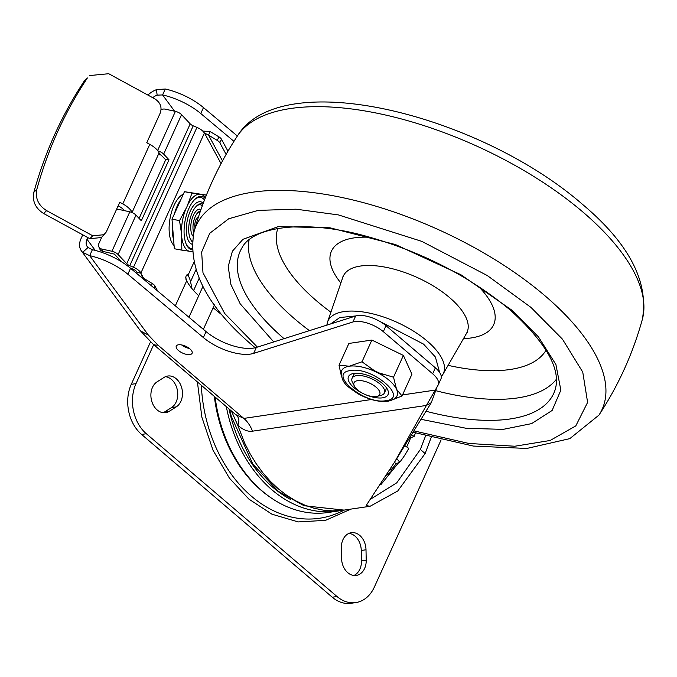 <?xml version="1.0" encoding="UTF-8"?>
<svg xmlns="http://www.w3.org/2000/svg" width="677" height="677" viewBox="0 0 677 677"><rect width="100%" height="100%" fill="white"/><g stroke="black" fill="none" stroke-linecap="round" stroke-linejoin="round"><path stroke-width="1.02" d="M353.851 575.475A16.299 12.228 81.6 0 0 361.467 560.971L361.264 550.477A16.299 12.228 81.6 0 0 348.968 533.358M163.182 412.699A16.299 12.228 81.6 0 0 164.545 411.98L171.493 407.596A16.299 12.228 81.6 0 0 177.34 390.079A16.299 12.228 81.6 0 0 165.45 376.691M150.531 341.86L131.262 384.333A36.219 27.165 81.6 0 0 141.595 434.439L332.263 597.216A36.219 27.165 81.6 0 0 351.067 603.283L355.814 602.581A36.219 27.165 -98.4 0 1 337.002 596.513L146.334 433.737A36.219 27.165 -98.4 0 1 136.001 383.631L153.696 344.627M157.14 381.794A16.299 12.228 81.6 0 0 152.486 387.379A16.299 12.228 81.6 0 0 153.214 404.888A16.299 12.228 81.6 0 0 165.594 412.665A16.299 12.228 81.6 0 0 169.284 411.277L176.232 406.894A16.299 12.228 81.6 0 0 181.715 387.811A16.299 12.228 81.6 0 0 167.778 376.023A16.299 12.228 81.6 0 0 164.088 377.411L157.14 381.794M366.003 549.775A16.299 12.228 81.6 0 0 351.295 532.697A16.299 12.228 81.6 0 0 342.96 539.662A16.299 12.228 81.6 0 0 341.36 547.854L341.555 558.347A16.299 12.228 81.6 0 0 356.271 575.433A16.299 12.228 81.6 0 0 366.206 560.268L366.003 549.775L361.264 550.477M350.906 509.121L325.519 520.351L298.218 521.925L271.942 514.19L248.924 499.135L229.427 478.157L213.027 450.273L201.864 417.184L197.405 381.946M441.125 439.881L374.339 587.094A36.219 27.165 -98.4 0 1 355.814 602.581M215.125 397.069A126.777 95.085 81.6 0 0 328.277 512.472L337.755 511.067A126.777 95.085 -98.4 0 1 226.33 406.64M290.543 499.457A123.883 92.91 -98.4 0 1 229.012 408.925M340.886 510.534A126.777 95.085 -98.4 0 1 337.755 511.067M235.571 414.527L243.83 418.411L371.453 399.515M431.19 437.393L425.131 453.539L397.771 490.977L370.074 506.286L366.265 505.592L366.638 504.814L394.784 461.782L426.408 405.438L252.496 431.181C247.917 431.867 243.001 429.878 237.737 425.207A19.997 11.839 158.6 0 0 236.383 415.196M370.074 506.286L342.02 510.407L332.678 510.881L323.276 510.145L313.891 508.19L304.625 505.059L295.553 500.76L286.777 495.352L278.374 488.87L270.428 481.389L263.006 472.978L256.194 463.711L250.05 453.692L244.625 443.003L237.737 425.207L231.348 410.922M425.571 435.87L420.358 449.469L396.747 482.828L371.588 498.543M438.239 384.866L440.939 378.908A21.732 9.376 -155.6 0 0 435.37 367.831L432.671 373.78A21.732 9.376 24.4 0 1 438.239 384.866A21.732 9.376 24.4 0 1 438.011 385.289L426.408 405.438L431.274 402.68L394.784 461.782M341.106 374.017A30.423 13.125 24.4 0 1 341.589 370.734A30.423 13.125 24.4 0 1 349.281 366.215L339.016 365.208L348.883 343.451L371.876 340.049L403.39 355.433L411.912 374.229L402.045 395.986L396.553 389.292A30.423 13.125 24.4 0 1 397.01 395.867A30.423 13.125 24.4 0 1 394.86 398.398M189.907 354.562A8.691 3.749 24.4 0 1 180.404 351.905A8.691 3.749 24.4 0 1 176.265 346.091A8.691 3.749 24.4 0 1 178.466 344.796A8.691 3.749 24.4 0 1 187.961 347.462A8.691 3.749 24.4 0 1 192.099 353.276A8.691 3.749 24.4 0 1 189.907 354.562M432.671 373.78L383.317 331.654L386.017 325.705A21.732 9.376 -155.6 0 0 355.628 316.024L256.346 347.436A36.219 15.622 24.4 0 1 206.062 331.612L130.568 268.295A43.463 18.744 -155.6 0 0 92.377 249.703L89.677 255.652A43.463 18.744 24.4 0 1 127.868 274.244L130.568 268.295M355.628 316.024L352.929 321.973A21.732 9.376 24.4 0 1 383.317 331.654M352.929 321.973L253.647 353.386A36.219 15.622 24.4 0 1 203.362 337.561L127.868 274.244M339.016 365.208L341.191 375.151M349.281 366.215A30.423 13.125 24.4 0 1 376.53 372.206A30.423 13.125 24.4 0 1 396.553 389.292L393.515 377.191L376.53 372.206L362 361.797L349.281 366.215M382.446 374.618L370.937 368.999M353.944 373.416A21.732 9.376 24.4 0 1 387.481 389.427A21.732 9.376 24.4 0 1 382.547 397.831A21.732 9.376 24.4 0 1 354.697 388.276A21.732 9.376 24.4 0 1 352.717 373.653A21.732 9.376 24.4 0 1 353.944 373.416M354.393 386.127A14.124 6.093 24.4 0 1 357.6 380.66A14.124 6.093 24.4 0 1 375.71 386.872A14.124 6.093 24.4 0 1 376.996 396.375A14.124 6.093 24.4 0 1 376.192 396.536A14.124 6.093 24.4 0 1 354.393 386.127L352.539 382.513A17.746 7.659 24.4 0 1 352.082 378.291A17.746 7.659 24.4 0 1 356.567 375.65A17.746 7.659 24.4 0 1 375.972 381.083A17.746 7.659 24.4 0 1 384.409 392.956L385.898 389.681A17.746 7.659 -155.6 0 0 386.11 387.278M355.239 373.281A17.746 7.659 -155.6 0 0 353.572 375.016L352.082 378.291M384.409 392.956A17.746 7.659 24.4 0 1 380.931 395.393L376.996 396.375M393.227 399.523L402.045 395.986M371.876 340.049L362 361.797M393.515 377.191L403.39 355.433M189.416 348.469A8.691 3.749 24.4 0 1 181.656 344.948M435.37 367.831L386.017 325.705M252.496 431.181A28.976 21.732 81.6 0 0 243.83 418.411L157.868 345.025L148.365 335.064L89.677 255.652L82.67 252.343A18.11 12.922 143.5 0 1 81.46 250.998A18.11 12.922 143.5 0 1 81.012 238.676L82.755 234.826M237.373 136.018L203.472 107.584A43.463 18.744 -155.6 0 0 165.273 88.992L162.573 94.941L157.132 95.135A10.866 7.752 143.5 0 0 152.74 97.716M437.114 386.779L431.274 402.68M87.798 237.576L87.011 239.294A10.866 7.752 143.5 0 0 87.291 246.699A10.866 7.752 143.5 0 0 88.01 247.503L92.377 249.703M147.908 95.085A18.11 12.922 143.5 0 1 156.463 89.669L165.273 88.992M233.937 141.349L200.773 113.533A43.463 18.744 -155.6 0 0 162.573 94.941L174.59 111.206M192.023 288.664L190.533 281.666A58.679 25.303 -155.6 0 0 188.054 275.226C186.209 274.549 185.532 276.038 186.031 279.686L186.666 280.853A68.098 29.365 -155.6 0 0 198.716 295.731M185.701 277.697A54.329 23.433 24.4 0 1 186.522 280.473L186.573 280.693M187.402 274.684L188.054 275.226L186.708 274.972M161.075 109.742A5.433 4.392 -24.6 0 1 165.18 109.149L175.394 111.375A6.161 2.657 24.4 0 1 181.563 114.675L190.203 123.857A4.705 2.031 -155.6 0 0 193.207 125.829L129.756 265.706L133.487 267.28A9.783 4.214 24.4 0 1 140.918 272.983L137.025 272.416L140.85 273.136L143.668 278.323M222.809 315.609L213.145 307.756M136.915 273.618L137.025 272.416M221.049 163.614L204.437 132.954L140.85 273.136L141.781 276.013L143.592 278.281L152.359 283.578A5.433 2.344 24.4 0 1 154.898 285.939L157.639 291M130.077 267.88L132.971 269.099A5.433 2.344 24.4 0 1 137.093 272.264M204.725 133.056L204.268 132.929M202.753 131.076L210.149 131.558L208.524 135.129L217.3 140.427A5.433 2.344 24.4 0 1 219.839 142.788L226.118 154.381M174.082 245.539A27.165 12.127 -79.4 0 1 173.989 205.529A27.165 12.127 -79.4 0 1 183.357 194.147M174.404 213.873A27.165 12.127 -79.4 0 1 177.179 206.121A27.165 12.127 -79.4 0 1 180.759 199.876M143.287 278.958L143.592 278.281M101.719 237.255L98.893 243.5A5.433 4.392 -24.6 0 0 98.817 246.826A5.433 4.392 -24.6 0 0 101.728 249.026L111.942 251.26A6.161 2.657 24.4 0 1 118.111 254.56L126.751 263.734L190.203 123.857M121.767 261.94L114.413 254.12L102.794 251.353L101.728 249.026M129.756 265.706A4.705 2.031 24.4 0 1 126.751 263.734M193.207 125.829L196.939 127.403L133.487 267.28M204.369 133.107A9.783 4.214 -155.6 0 0 196.939 127.403M204.437 132.954L208.524 135.129L222.496 160.906M210.149 131.558L218.916 136.856A5.433 2.344 24.4 0 1 221.455 139.217L227.954 151.208M173.608 239.624A27.165 12.127 -79.4 0 1 172.457 224.976M184.466 191.684L191.989 193.097L186.827 207.044L179.515 220.592L181.487 233.328L181.851 250.143L174.327 248.738L172 219.179L184.466 191.684L206.417 195.094M179.515 220.592L172 219.179M192.133 249.881A27.165 12.127 -79.4 0 1 186.708 245.184A27.165 12.127 -79.4 0 1 188.951 208.33A27.165 12.127 -79.4 0 1 195.374 198.894A27.165 12.127 -79.4 0 1 205.182 198.2M206.79 195.162L201.475 194.468A29.086 12.981 -79.4 0 1 205.376 197.692M201.475 194.468L191.989 193.097M187.664 204.962A29.086 12.981 -79.4 0 1 199.258 194.155M181.851 250.143L192.234 251.641M157.919 150.912A6.161 2.657 24.4 0 1 163.673 154.111L168.988 159.764L141.315 220.77L136.001 215.125A6.161 2.657 -155.6 0 0 129.823 211.825L119.617 209.591A5.433 4.392 -24.6 0 0 116.317 209.836M98.817 246.826L99.874 249.153A5.433 4.392 -24.6 0 0 102.794 251.353M159.264 153.29L165.704 159.764L139.098 218.417M273.745 341.927L240.166 303.77L230.899 284.442L228.2 266.535L232.397 251.209L242.992 239.277L278.34 226.6L329.953 227.794L395.512 244.575L460.851 274.701L511.922 310.218L538.427 336.841L555.902 364.497L560.852 390.138L552.127 410.465L531.623 423.607L503.138 429.37L466.182 428.296L421.314 419.368M189.12 251.209A29.086 12.981 -79.4 0 1 181.834 237.771M181.487 233.328A29.086 12.981 -79.4 0 1 185.794 209.091M192.217 251.412A29.086 12.981 -79.4 0 1 191.337 251.522M186.403 244.566A25.946 11.577 100.6 0 0 192.082 248.544M168.988 159.764L165.704 159.764M104.393 234.665L92.783 235.791L46.603 210.615C38.377 205.376 35.119 198.31 36.82 189.416C47.965 149.152 64.814 112.001 87.384 77.965L84.405 80.842C61.844 114.878 44.987 152.029 33.85 192.293C32.149 201.187 35.407 208.254 43.633 213.5L89.813 238.668L101.423 237.551L106.264 231.999L119.77 202.245L122.782 203.887A16.299 7.032 24.4 0 1 132.091 212.409L132.159 212.578M132.091 212.409L159.087 152.892L160.051 155.118L160.466 154.204M204.496 199.969A25.946 11.577 100.6 0 0 194.874 199.368M89.364 75.579L108.709 73.717L154.889 98.884C160.381 102.54 162.175 107.228 160.271 112.957L146.765 142.72L149.778 144.362L122.782 203.887M159.087 152.892A16.299 7.032 -155.6 0 0 149.778 144.362M123.933 210.539A7.244 3.123 -155.6 0 0 119.812 206.764L118.128 205.85M192.116 244.27A21.681 9.681 -79.4 0 1 190.22 211.258A21.681 9.681 -79.4 0 1 203.252 203.252M192.276 241.782A19.921 8.894 -79.4 0 1 190.643 239.531A19.921 8.894 -79.4 0 1 192.285 212.502A19.921 8.894 -79.4 0 1 196.999 205.588A19.921 8.894 -79.4 0 1 202.914 204.158M190.33 238.879A18.651 8.327 100.6 0 0 192.344 241.012M410.042 437.63L410.533 438.044A108.667 81.502 -98.4 0 1 407.994 444.137A108.667 81.502 -98.4 0 1 406.682 446.922M202.338 205.723A18.651 8.327 100.6 0 0 196.465 206.087M394.589 462.12L395.901 464.143A108.667 81.502 -98.4 0 1 390.815 469.982M193.021 236.171A14.31 6.389 -79.4 0 1 193.326 215.455A14.31 6.389 -79.4 0 1 200.993 209.472M193.757 232.778A12.677 5.661 -79.4 0 1 195.247 216.615A12.677 5.661 -79.4 0 1 198.243 212.214A12.677 5.661 -79.4 0 1 200.443 211.055M386.719 475.254A107.093 80.318 -98.4 0 0 391.661 471.023L390.299 469.339M396.739 458.515L399.743 462.213L395.732 463.897M399.743 462.213A107.093 80.318 -98.4 0 0 408.747 448.377L404.922 445.686M411.802 434.82L414.146 436.479L410.33 437.867M415.441 432.916A107.093 80.318 -98.4 0 1 414.146 436.479M200.053 212.189A11.348 5.069 100.6 0 0 197.684 212.756M414.214 430.944L468.949 443.469L514.816 446.236L550.122 440.49L575.788 425.909L587.611 402.392L582.753 372.105L562.452 339.169L530.963 307.4L487.254 275.522L421.83 241.376L338.483 214.931L296.035 209.185L258.199 210.386L228.699 218.773L209.752 233.286L201.653 252.013L202.982 272.763L224.646 313.426L257.404 347.106M195.086 227.98A6.956 3.106 -79.4 0 1 196.042 219.568A6.956 3.106 -79.4 0 1 198.581 216.598M201.331 385.298A131.22 98.419 81.6 0 0 251.48 496.258A131.22 98.419 81.6 0 0 344.077 510.136M214.338 396.4A125.533 94.154 81.6 0 0 261.314 490.444A125.533 94.154 81.6 0 0 270.453 497.417M366.206 560.268L361.467 560.971M176.232 406.894L171.493 407.596M169.284 411.277L164.545 411.98M131.262 384.333L136.001 383.631M141.595 434.439L146.334 433.737M332.263 597.216L337.002 596.513M420.358 449.469L425.131 453.539M402.527 394.919L435.108 390.096M350.61 370.564C372.147 366.282 409.602 398.262 385.882 400.682C364.353 404.956 326.898 372.985 350.61 370.564M157.868 345.025A18.11 9.08 130.5 0 1 152.858 343.916L235.621 414.569M148.365 335.064L140.545 330.951L152.858 343.916M256.346 347.436L253.647 353.386M206.062 331.612L203.362 337.561M380.889 484.639L398.643 462.679M88.01 247.503L82.67 252.343M156.463 89.669L157.132 95.135M200.773 113.533L203.472 107.584M87.011 239.294L95.22 250.397M193.859 262.414L188.054 275.226M175.335 305.835L186.666 280.853M193.614 290.518L199.114 278.391M190.533 281.666L195.898 269.835M152.359 283.578L151.377 285.745M153.992 287.937L154.898 285.939M129.823 211.825L111.942 251.26M181.563 114.675L163.673 154.111M136.001 215.125L118.111 254.56M175.394 111.375L157.631 150.539M218.916 136.856L217.3 140.427M219.839 142.788L221.455 139.217M376.124 319.476L423.565 344.119L435.404 357.041L439.618 372.443M330.706 323.902L339.786 317.547L355.916 315.931M442.885 374.398L466.504 333.389A67.962 29.314 -155.6 0 0 449.646 297.643A67.962 29.314 -155.6 0 0 360.452 266.044A67.962 29.314 -155.6 0 0 342.824 277.291L327.533 322.066A63.393 27.334 24.4 0 1 343.975 311.589A63.393 27.334 24.4 0 1 427.162 341.056A63.393 27.334 24.4 0 1 442.885 374.398L441.294 376.657M340.87 283.011A89.042 38.403 24.4 0 1 353.969 237.906A89.042 38.403 24.4 0 1 370.412 237.339M478.394 286.329A89.042 38.403 24.4 0 1 471.158 337.95A89.042 38.403 24.4 0 1 463.491 338.627M277.798 228.471A147.442 63.587 -155.6 0 0 316.658 300.952A147.442 63.587 -155.6 0 0 330.901 312.199M448.098 365.352A147.442 63.587 -155.6 0 0 510.153 369.49A147.442 63.587 -155.6 0 0 546.068 350.161M249.111 239.836A169.631 73.158 -155.6 0 0 294.893 319.087A169.631 73.158 -155.6 0 0 309.414 330.647M284.061 338.669A172.136 74.233 24.4 0 1 241.968 247.841C252.411 227.057 303.11 219.06 363.913 235.588C420.002 250.922 468.67 275.649 509.916 309.778C546.322 342.782 561.385 369.481 555.098 389.884A172.136 74.233 24.4 0 1 510.255 418.945A172.136 74.233 24.4 0 1 426.171 411.286M435.937 390.731A169.631 73.158 -155.6 0 0 517.499 397.941A169.631 73.158 -155.6 0 0 556.409 379.238M159.73 153.484L159.535 153.924M89.813 238.668L92.783 235.791M43.633 213.5L46.603 210.615M33.85 192.293L36.82 189.416M84.405 80.842L87.384 77.965M237.458 135.891C281.471 64.433 479.477 114.777 582.22 204.115C629.111 243.5 649.133 281.97 642.304 319.536A222.784 96.083 -155.6 0 0 582.956 212.079A222.784 96.083 -155.6 0 0 237.458 135.891C218.011 165.484 203.557 197.345 194.096 231.475A222.784 96.083 24.4 0 1 331.933 195.526A222.784 96.083 24.4 0 1 544.985 295.781A222.784 96.083 24.4 0 1 598.942 415.119L569.806 438.637L526.774 448.462L473.341 446.058L413.385 432.281M341.893 370.074C339.947 382.607 347.403 386.44 358.243 393.896C368.965 399.735 378.798 402.197 387.769 401.283C393.345 399.997 396.527 397.974 397.306 395.216M81.46 250.998L140.545 330.951M188.951 317.259L202.931 286.439M342.824 277.291L343.044 276.191M203.354 329.344L214.44 304.895M327.533 322.066L326.83 325.129M467.189 332.509L466.504 333.389M255.204 347.758L254.18 346.895C207.297 307.51 187.267 269.04 194.096 231.475M642.304 319.536C632.843 353.665 618.389 385.526 598.942 415.119M229.655 409.475L231.229 416.152L252.834 464.109L278.399 491.384L304.049 505.736L344.187 510.119"/></g></svg>
